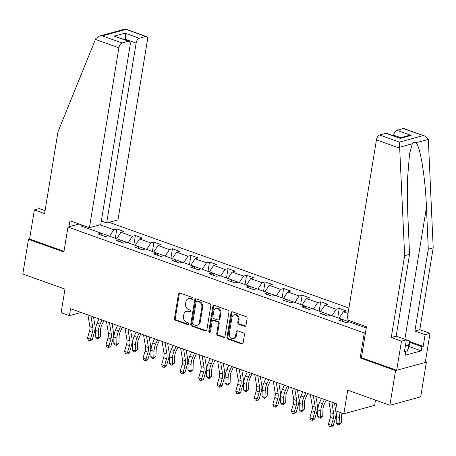 <?xml version="1.0" encoding="UTF-8"?>
<svg xmlns="http://www.w3.org/2000/svg" width="456" height="456" viewBox="0 0 456 456"><rect width="100%" height="100%" fill="white"/><g stroke="black" fill="none" stroke-linecap="round" stroke-linejoin="round"><path stroke-width="0.68" d="M192.934 298.691A1.009 0.815 -105.3 0 0 192.272 297.449L179.881 293.02A1.442 1.168 -105.3 0 0 178.49 293.96L174.477 318.47A1.442 1.168 -105.3 0 0 175.423 320.249L187.815 324.678A1.009 0.815 -105.3 0 0 188.123 322.768L186.521 322.198A4.611 3.733 -105.3 0 1 183.506 316.504L183.836 314.463A4.611 3.733 -105.3 0 1 186.35 311.351A4.611 3.733 -105.3 0 1 188.282 311.442L189.884 312.012A1.009 0.815 -105.3 0 0 190.198 310.108L188.596 309.533A4.611 3.733 -105.3 0 1 185.575 303.844L185.911 301.804A4.611 3.733 -105.3 0 1 188.425 298.686A4.611 3.733 -105.3 0 1 190.357 298.783L191.959 299.353A1.009 0.815 -105.3 0 0 192.934 298.691M244.604 326.314A1.442 1.168 -105.3 0 0 245.989 325.373L247.118 318.493A1.442 1.168 -105.3 0 0 246.172 316.715L232.412 311.796A1.442 1.168 -105.3 0 0 231.027 312.742L227.014 337.246A1.442 1.168 -105.3 0 0 227.954 339.025L241.714 343.944A1.442 1.168 -105.3 0 0 243.105 343.003L244.462 334.698A1.442 1.168 -105.3 0 0 243.521 332.92L237.633 330.811A1.442 1.168 -105.3 0 0 236.242 331.757L235.57 335.878A3.853 3.118 -105.3 0 1 233.466 338.477A3.853 3.118 -105.3 0 1 229.328 333.644L231.973 317.513A3.853 3.118 -105.3 0 1 234.076 314.908A3.853 3.118 -105.3 0 1 238.209 319.741L237.77 322.432A1.442 1.168 -105.3 0 0 238.716 324.21L244.604 326.314L245.436 326.086A1.442 1.168 -105.3 0 0 245.596 326.131M45.07 210.643L39.284 208.58L34.371 209.92L29.6 239.047L28.477 239.354L22.8 274.027L64.974 289.104L61.115 312.685L69.426 315.66L70.566 308.723L336.676 403.856L335.542 410.793L343.852 413.763L374.655 405.344L375.51 400.123M361.42 357.589L360.166 357.931L395.569 370.591L389.891 405.264L347.717 390.188L343.852 413.763M360.166 357.931L364.253 332.965L67.967 227.042L79.099 224.004M28.477 239.354L63.88 252.008L67.967 227.042M210.854 305.531A1.442 1.168 -105.3 0 0 209.908 303.753L196.148 298.834A1.442 1.168 -105.3 0 0 194.758 299.78L190.745 324.284A1.442 1.168 -105.3 0 0 191.691 326.063L205.451 330.982A1.442 1.168 -105.3 0 0 206.836 330.036L210.854 305.531M214.28 305.315L228.04 310.234A1.442 1.168 -105.3 0 1 228.986 312.012L224.973 336.517A1.442 1.168 -105.3 0 1 223.582 337.463L217.694 335.359A1.442 1.168 -105.3 0 1 216.748 333.581L218.378 323.64A1.442 1.168 -105.3 0 0 217.432 321.862L213.528 320.465A1.442 1.168 -105.3 0 0 212.137 321.412L210.444 331.757A1.009 0.815 -105.3 0 1 208.814 331.176L212.895 306.261A1.442 1.168 -105.3 0 1 214.28 305.315M395.569 370.591L426.371 362.167L420.694 396.84L389.891 405.264M365.512 332.623L364.253 332.965M348.908 308.045L109.104 222.317M358.313 323.823L357.624 324.872L366.276 327.955L349.21 321.862L346.172 322.694L339.047 320.146L342.085 319.314L330.68 315.238L327.642 316.071L320.511 313.523L323.549 312.691L312.149 308.615L309.111 309.442L301.98 306.894L305.018 306.067L293.613 301.986L290.575 302.818L283.45 300.27L286.488 299.438L275.082 295.363L272.044 296.195L264.913 293.647L267.951 292.815L256.551 288.739L253.507 289.566L246.382 287.018L249.421 286.191L238.015 282.11L234.977 282.942L227.852 280.394L230.89 279.562L219.484 275.487L216.446 276.319L209.315 273.771L212.353 272.939L200.948 268.863L197.91 269.69L190.785 267.142L193.823 266.31L182.417 262.234L179.379 263.066L172.254 260.518L175.292 259.686L163.886 255.611L160.848 256.443L153.718 253.895L156.756 253.063L145.35 248.982L142.312 249.814L135.187 247.266L138.225 246.434L126.819 242.358L123.781 243.19L116.65 240.643L119.694 239.81L108.289 235.735L105.25 236.567L98.12 234.013L101.158 233.187L80.963 225.965L83.02 225.401M100.029 224.797L113.812 229.727L116.85 228.895L123.981 231.443L120.943 232.275L132.348 236.35L135.386 235.518L142.511 238.066L139.473 238.898L150.879 242.974L153.917 242.147L161.042 244.695L158.004 245.522L169.41 249.603L172.448 248.771L179.578 251.319L176.54 252.151L187.946 256.226L190.984 255.394L198.109 257.942L195.071 258.774L206.477 262.85L209.515 262.023L216.646 264.571L213.602 265.398L225.007 269.479L228.046 268.647L235.176 271.195L232.138 272.027L243.544 276.102L246.582 275.27L253.707 277.818L250.669 278.65L262.075 282.726L265.113 281.899L272.243 284.447L269.205 285.274L280.605 289.355L283.643 288.523L290.774 291.07L287.736 291.903L299.142 295.978L302.18 295.146L309.305 297.694L306.267 298.526L317.672 302.602L320.71 301.775L327.841 304.323L324.803 305.155L336.203 309.231L339.241 308.398L346.372 310.946L343.334 311.779L348.025 313.454M339.093 318.248L350.499 322.324M350.499 322.312L351.183 321.269M339.093 318.237L343.334 311.779M342.085 319.314L343.317 321.674M336.203 309.231L331.968 315.7L320.562 311.619L324.803 305.155M323.549 312.691L324.78 315.045M302.026 304.996L313.432 309.071M313.432 309.065L317.672 302.602M302.032 304.984L306.267 298.526M305.018 306.067L306.25 308.421M299.142 295.978L294.901 302.448L283.495 298.372L287.736 291.903M286.488 299.438L287.719 301.798M264.964 291.743L276.364 295.824M276.37 295.813L280.605 289.355M264.964 291.737L269.205 285.274M267.951 292.815L269.183 295.169M262.075 282.726L257.834 289.195L246.428 285.12L250.669 278.65M249.421 286.191L250.652 288.545M227.897 278.496L239.303 282.572M239.303 282.56L243.544 276.102M227.897 278.485L232.138 272.027M230.89 279.562L232.121 281.922M225.007 269.479L220.767 275.948L209.367 271.867L213.602 265.398M212.353 272.939L213.585 275.293M190.83 265.244L202.236 269.319M202.236 269.308L206.477 262.85M190.836 265.232L195.071 258.774M193.823 266.31L195.054 268.669M187.946 256.226L183.705 262.696L172.3 258.62L176.54 252.151M175.292 259.686L176.523 262.046M153.769 251.991L165.169 256.067M165.175 256.061L169.41 249.603M153.769 251.98L158.004 245.522M156.756 253.063L157.987 255.417M150.879 242.974L146.638 249.443L135.232 245.368L139.473 238.898M138.225 246.434L139.456 248.794M132.348 236.35L128.107 242.82L116.702 238.739L120.943 232.275M119.694 239.81L120.925 242.17M113.812 229.727L109.571 236.191L94.13 230.662L93.868 226.484M101.158 233.187L102.389 235.541M426.371 362.167L425.357 361.802M69.426 315.66L81.065 312.48M115.322 238.249L116.85 228.895M133.853 244.872L135.386 235.518M152.384 251.501L153.917 242.147M170.92 258.125L172.448 248.771M189.451 264.748L190.984 255.394M207.982 271.377L209.515 262.023M226.518 278L228.046 268.647M245.049 284.624L246.582 275.27M263.579 291.253L265.113 281.899M282.116 297.876L283.643 288.523M300.647 304.5L302.18 295.146M319.177 311.129L320.71 301.775M337.714 317.752L339.241 308.398M356.244 324.376L356.444 323.15M192.757 299.113L191.189 298.555A4.611 3.733 -105.3 0 0 189.257 298.458L188.425 298.686M186.35 311.351L187.182 311.123A4.611 3.733 -105.3 0 1 189.115 311.214L190.682 311.773M179.721 292.974A1.442 1.168 -105.3 0 0 179.328 293.732L175.309 318.242A1.442 1.168 -105.3 0 0 176.255 320.021L188.607 324.438M195.989 298.788A1.442 1.168 -105.3 0 0 195.59 299.552L191.577 324.056A1.442 1.168 -105.3 0 0 192.523 325.835L206.283 330.754A1.442 1.168 -105.3 0 0 206.443 330.799M197.117 301.199A1.009 0.815 -105.3 0 0 196.148 301.861L192.626 323.372A1.009 0.815 -105.3 0 0 193.287 324.615L194.974 325.219A4.611 3.733 -105.3 0 0 196.906 325.31A4.611 3.733 -105.3 0 0 199.42 322.198L201.826 307.492A4.611 3.733 -105.3 0 0 198.81 301.804L197.117 301.199L197.95 300.971A1.009 0.815 -105.3 0 0 197.528 300.949L196.696 301.177M196.906 325.31L197.739 325.082A4.611 3.733 -105.3 0 0 200.252 321.97L199.42 322.198M197.95 300.971L199.642 301.576A4.611 3.733 -105.3 0 1 202.658 307.264L200.252 321.97M212.923 320.437L213.756 320.209A1.442 1.168 -105.3 0 1 214.36 320.237L218.27 321.634A1.442 1.168 -105.3 0 1 219.211 323.412L217.58 333.353A1.442 1.168 -105.3 0 0 218.527 335.132L224.415 337.235A1.442 1.168 -105.3 0 0 224.574 337.28M214.12 305.269A1.442 1.168 -105.3 0 0 213.727 306.033L209.646 330.948A1.009 0.815 -105.3 0 0 210.273 332.179M220.066 313.329A3.853 3.118 -105.3 0 0 215.933 308.495A3.853 3.118 -105.3 0 0 213.83 311.1L212.895 316.783A1.442 1.168 -105.3 0 0 213.841 318.562L217.746 319.958A1.442 1.168 -105.3 0 0 219.136 319.012L220.066 313.329L220.898 313.101A3.853 3.118 -105.3 0 0 216.765 308.267L215.933 308.495M218.35 319.987L219.182 319.759A1.442 1.168 -105.3 0 0 219.969 318.784L219.136 319.012M220.898 313.101L219.969 318.784M234.076 314.908L234.908 314.68A3.853 3.118 -105.3 0 1 239.041 319.513L238.602 322.204A1.442 1.168 -105.3 0 0 239.548 323.982L245.436 326.086M233.466 338.477L234.298 338.249A3.853 3.118 -105.3 0 0 236.402 335.65L235.57 335.878M237.473 330.771A1.442 1.168 -105.3 0 0 237.074 331.529L236.402 335.65M232.252 311.756A1.442 1.168 -105.3 0 0 231.859 312.514L227.846 337.018A1.442 1.168 -105.3 0 0 228.787 338.797L242.546 343.716A1.442 1.168 -105.3 0 0 242.706 343.761M103.757 320.591L101.699 325.253A7.342 3.756 109.7 0 0 100.554 330.115L100.371 336.477L97.926 338.779L96.74 338.358L95.247 336.739L95.424 330.378A11.012 5.632 -70.3 0 1 97.151 323.087L98.998 318.892M95.247 336.739L98.217 337.805L98.393 331.438A11.012 5.632 -70.3 0 1 100.12 324.148L101.967 319.952M97.926 338.779L98.217 337.805L100.371 336.477M90.915 316.002L92.842 327.676A7.342 3.756 -70.3 0 1 92.437 332.333L90.448 339.19L92.351 339.406L94.335 332.549A11.012 5.632 109.7 0 0 94.951 325.561L93.526 316.931M87.945 314.936L89.872 326.616A7.342 3.756 -70.3 0 1 89.461 331.273L87.478 338.13L90.448 339.19L89.598 340.763L88.413 340.336L87.478 338.13M92.351 339.406L90.362 340.849L89.598 340.763M406.364 339.851L409.841 341.094L408.935 346.645L407.561 351.063L405.64 351.04M409.841 341.094L408.468 345.517L405.447 345.483M407.561 351.063L408.468 345.517M95.441 39.421L95.885 38.481L99.22 36.138L102.292 35.887L122.071 42.961A4.406 2.252 109.7 0 0 118.891 47.806L95.441 39.421L57.992 131.738L44.591 213.573L34.371 209.92M101.335 221.075L106.664 222.984L117.99 219.889L147.448 39.997A4.406 2.252 109.7 0 0 146.433 36.531A4.406 2.252 109.7 0 0 145.629 36.514L139.302 38.247A4.406 2.252 109.7 0 0 136.127 43.092L125.434 39.267C125.776 36.634 125.645 34.593 125.047 33.151L139.302 38.247M106.664 222.984L136.127 43.092M68.959 226.774L69.95 220.732L89.433 227.698L100.753 224.603L130.216 44.705A4.406 2.252 109.7 0 0 129.202 41.245A4.406 2.252 109.7 0 0 128.398 41.228L122.071 42.961M89.433 227.698L118.891 47.806M29.6 239.047L63.988 251.341M125.337 39.86L125.434 39.267L124.437 39.541M128.398 41.228L114.142 36.132L129.202 41.245M145.629 36.514L125.235 29.019L99.22 36.138M409.767 341.538L423.197 346.338L425.106 334.687L414.886 331.039L428.287 249.204L433.2 247.859L428.332 139.405L424.969 136.105L403.189 128.592A4.406 2.252 -70.3 0 1 403.987 128.603L424.969 136.105M428.287 249.204L426.445 207.474C425.391 177.76 420.17 145.578 415.94 142.791C414.589 141.884 413.381 142.215 412.315 143.782L409.534 153.9L407.402 180.2L407.715 212.599L409.556 254.328L396.156 336.157L406.376 339.811L404.466 351.462L405.8 351.097L405.116 355.258L421.184 350.863L421.863 346.702L409.636 342.331M425.106 334.687L430.014 333.347L425.248 362.474L396.692 370.283L361.408 357.669L366.476 326.735L346.993 319.77L376.451 139.878A4.406 2.252 -70.3 0 1 379.626 135.033L385.953 133.306A4.406 2.252 -70.3 0 1 386.756 133.317L400.208 138.402L385.953 133.306M414.886 331.039L419.799 329.694L430.014 333.347M433.2 247.859L419.799 329.694M379.626 135.033L399.41 142.107L404.643 255.668L391.242 337.503L401.462 341.156L406.376 339.811M401.462 341.156L396.692 370.283M423.197 346.338L421.863 346.702M391.242 337.503L396.156 336.157M404.643 255.668L409.556 254.328M400.699 137.678L393.682 135.17A4.406 2.252 -70.3 0 1 396.862 130.325L403.189 128.592M393.682 135.17L393.585 135.763M404.597 350.67L405.8 351.097M421.184 350.863L408.958 346.492M396.862 130.325L411.118 135.421L408.046 135.666L399.707 137.946M122.288 327.214L120.236 331.882A7.342 3.756 109.7 0 0 119.084 336.739L118.908 343.106L116.457 345.403L115.271 344.981L113.778 343.368L113.96 337.007A11.012 5.632 -70.3 0 1 115.681 329.711L117.534 325.516M113.778 343.368L116.747 344.428L116.93 338.067A11.012 5.632 -70.3 0 1 118.657 330.777L120.504 326.576M116.457 345.403L116.747 344.428L118.908 343.106M140.819 333.838L138.766 338.506A7.342 3.756 109.7 0 0 137.615 343.368L137.438 349.729L134.993 352.032L133.802 351.604L132.314 349.991L132.491 343.63A11.012 5.632 -70.3 0 1 134.218 336.34L136.065 332.139M132.314 349.991L135.284 351.052L135.46 344.69A11.012 5.632 -70.3 0 1 137.188 337.4L139.034 333.199M134.993 352.032L135.284 351.052L137.438 349.729M109.451 322.626L111.372 334.305A7.342 3.756 -70.3 0 1 110.968 338.962L108.978 345.819L110.882 346.036L112.871 339.173A11.012 5.632 109.7 0 0 113.481 332.19L112.062 323.56M106.482 321.565L108.403 333.239A7.342 3.756 -70.3 0 1 107.998 337.896L106.009 344.753L108.978 345.819L108.135 347.387L106.943 346.965L106.009 344.753M110.882 346.036L108.893 347.472L108.135 347.387M127.982 329.249L129.909 340.928A7.342 3.756 -70.3 0 1 129.498 345.585L127.515 352.442L129.418 352.659L131.402 345.802A11.012 5.632 109.7 0 0 132.018 338.814L130.593 330.184M125.012 328.189L126.939 339.868A7.342 3.756 -70.3 0 1 126.529 344.525L124.545 351.382L127.515 352.442L126.665 354.016L125.474 353.588L124.545 351.382M129.418 352.659L127.423 354.101L126.665 354.016M159.355 340.467L157.297 345.129A7.342 3.756 109.7 0 0 156.151 349.991L155.969 356.353L153.524 358.655L152.338 358.234L150.845 356.62L151.021 350.254A11.012 5.632 -70.3 0 1 152.749 342.963L154.595 338.768M150.845 356.62L153.815 357.681L153.991 351.314A11.012 5.632 -70.3 0 1 155.718 344.023L157.571 339.828M153.524 358.655L153.815 357.681L155.969 356.353M177.886 347.09L175.834 351.758A7.342 3.756 109.7 0 0 174.682 356.615L174.505 362.982L172.054 365.279L170.869 364.857L169.375 363.244L169.558 356.883A11.012 5.632 -70.3 0 1 171.285 349.587L173.132 345.392M169.375 363.244L172.351 364.304L172.528 357.943A11.012 5.632 -70.3 0 1 174.255 350.653L176.101 346.452M172.054 365.279L172.351 364.304L174.505 362.982M196.416 353.719L194.364 358.382A7.342 3.756 109.7 0 0 193.213 363.244L193.036 369.605L190.591 371.908L189.4 371.48L187.912 369.867L188.089 363.506A11.012 5.632 -70.3 0 1 189.816 356.216L191.662 352.015M187.912 369.867L190.882 370.933L191.058 364.566A11.012 5.632 -70.3 0 1 192.785 357.276L194.632 353.081M190.591 371.908L190.882 370.933L193.036 369.605M146.518 335.878L148.439 347.552A7.342 3.756 -70.3 0 1 148.035 352.209L146.045 359.066L147.949 359.282L149.933 352.425A11.012 5.632 109.7 0 0 150.548 345.443L149.123 336.807M143.543 334.812L145.47 346.492A7.342 3.756 -70.3 0 1 145.065 351.148L143.076 358.006L146.045 359.066L145.196 360.639L144.01 360.212L143.076 358.006M147.949 359.282L145.96 360.724L145.196 360.639M165.049 342.502L166.976 354.181A7.342 3.756 -70.3 0 1 166.565 358.838L164.576 365.695L166.48 365.911L168.469 359.054A11.012 5.632 109.7 0 0 169.079 352.066L167.66 343.436M162.079 341.441L164 353.115A7.342 3.756 -70.3 0 1 163.596 357.772L161.606 364.635L164.576 365.695L163.732 367.262L162.541 366.841L161.606 364.635M166.48 365.911L164.491 367.348L163.732 367.262M183.58 349.125L185.506 360.804A7.342 3.756 -70.3 0 1 185.096 365.461L183.112 372.318L185.016 372.535L187 365.678A11.012 5.632 109.7 0 0 187.615 358.69L186.19 350.06M180.61 348.065L182.537 359.744A7.342 3.756 -70.3 0 1 182.126 364.401L180.143 371.258L183.112 372.318L182.263 373.892L181.072 373.464L180.143 371.258M185.016 372.535L183.021 373.977L182.263 373.892M214.953 360.343L212.895 365.005A7.342 3.756 109.7 0 0 211.749 369.867L211.567 376.228L209.122 378.531L207.936 378.109L206.443 376.496L206.619 370.13A11.012 5.632 -70.3 0 1 208.346 362.839L210.199 358.644M206.443 376.496L209.412 377.557L209.595 371.195A11.012 5.632 -70.3 0 1 211.316 363.899L213.169 359.704M209.122 378.531L209.412 377.557L211.567 376.228M202.116 355.754L204.037 367.428A7.342 3.756 -70.3 0 1 203.632 372.085L201.643 378.947L203.547 379.158L205.536 372.301A11.012 5.632 109.7 0 0 206.146 365.319L204.721 356.683M199.147 354.688L201.067 366.367A7.342 3.756 -70.3 0 1 200.663 371.024L198.673 377.882L201.643 378.947L200.794 380.515L199.608 380.087L198.673 377.882M203.547 379.158L201.558 380.6L200.794 380.515M233.483 366.966L231.431 371.634A7.342 3.756 109.7 0 0 230.28 376.491L230.103 382.858L227.652 385.155L226.467 384.733L224.979 383.12L225.156 376.759A11.012 5.632 -70.3 0 1 226.883 369.468L228.73 365.267M224.979 383.12L227.949 384.18L228.125 377.819A11.012 5.632 -70.3 0 1 229.852 370.528L231.699 366.328M227.652 385.155L227.949 384.18L230.103 382.858M220.647 362.377L222.574 374.057A7.342 3.756 -70.3 0 1 222.163 378.714L220.174 385.571L222.078 385.787L224.067 378.93A11.012 5.632 109.7 0 0 224.677 371.942L223.258 363.312M217.677 361.317L219.604 372.991A7.342 3.756 -70.3 0 1 219.194 377.653L217.204 384.511L220.174 385.571L219.33 387.138L218.139 386.716L217.204 384.511M222.078 385.787L220.088 387.224L219.33 387.138M252.02 373.595L249.962 378.258A7.342 3.756 109.7 0 0 248.811 383.12L248.634 389.481L246.189 391.784L244.997 391.356L243.51 389.743L243.686 383.382A11.012 5.632 -70.3 0 1 245.413 376.092L247.26 371.891M243.51 389.743L246.479 390.809L246.656 384.442A11.012 5.632 -70.3 0 1 248.383 377.152L250.23 372.957M246.189 391.784L246.479 390.809L248.634 389.481M239.178 369.001L241.104 380.68A7.342 3.756 -70.3 0 1 240.694 385.337L238.71 392.194L240.614 392.411L242.598 385.554A11.012 5.632 109.7 0 0 243.213 378.565L241.788 369.936M236.208 367.941L238.135 379.62A7.342 3.756 -70.3 0 1 237.724 384.277L235.741 391.134L238.71 392.194L237.861 393.767L236.675 393.34L235.741 391.134M240.614 392.411L238.625 393.853L237.861 393.767M270.55 380.218L268.498 384.881A7.342 3.756 109.7 0 0 267.347 389.743L267.165 396.104L264.719 398.407L263.534 397.985L262.04 396.372L262.223 390.005A11.012 5.632 -70.3 0 1 263.944 382.715L265.797 378.52M262.04 396.372L265.01 397.432L265.192 391.071A11.012 5.632 -70.3 0 1 266.914 383.781L268.766 379.58M264.719 398.407L265.01 397.432L267.165 396.104M257.714 375.63L259.635 387.304A7.342 3.756 -70.3 0 1 259.23 391.96L257.241 398.823L259.145 399.034L261.134 392.177A11.012 5.632 109.7 0 0 261.744 385.195L260.319 376.559M254.744 374.564L256.665 386.243A7.342 3.756 -70.3 0 1 256.261 390.9L254.271 397.757L257.241 398.823L256.392 400.391L255.206 399.969L254.271 397.757M259.145 399.034L257.155 400.476L256.392 400.391M289.081 386.842L287.029 391.51A7.342 3.756 109.7 0 0 285.878 396.367L285.701 402.733L283.25 405.036L282.065 404.609L280.577 402.996L280.753 396.635A11.012 5.632 -70.3 0 1 282.481 389.344L284.327 385.143M280.577 402.996L283.546 404.056L283.723 397.695A11.012 5.632 -70.3 0 1 285.45 390.404L287.297 386.203M283.25 405.036L283.546 404.056L285.701 402.733M276.245 382.253L278.171 393.933A7.342 3.756 -70.3 0 1 277.761 398.59L275.777 405.447L277.675 405.663L279.665 398.806A11.012 5.632 109.7 0 0 280.275 391.818L278.855 383.188M273.275 381.193L275.202 392.867A7.342 3.756 -70.3 0 1 274.791 397.529L272.802 404.387L275.777 405.447L274.928 407.014L273.737 406.592L272.802 404.387M277.675 405.663L275.686 407.1L274.928 407.014M307.618 393.471L305.56 398.134A7.342 3.756 109.7 0 0 304.408 402.996L304.232 409.357L301.786 411.66L300.595 411.232L299.107 409.619L299.284 403.258A11.012 5.632 -70.3 0 1 301.011 395.968L302.858 391.767M299.107 409.619L302.077 410.685L302.254 404.318A11.012 5.632 -70.3 0 1 303.981 397.028L305.828 392.833M301.786 411.66L302.077 410.685L304.232 409.357M294.775 388.877L296.702 400.556A7.342 3.756 -70.3 0 1 296.292 405.213L294.308 412.07L296.212 412.287L298.195 405.43A11.012 5.632 109.7 0 0 298.811 398.441L297.386 389.812M291.806 387.817L293.732 399.496A7.342 3.756 -70.3 0 1 293.322 404.153L291.338 411.01L294.308 412.07L293.459 413.643L292.273 413.216L291.338 411.01M296.212 412.287L294.223 413.729L293.459 413.643M326.148 400.094L324.096 404.757A7.342 3.756 109.7 0 0 322.945 409.619L322.762 415.98L320.317 418.283L319.132 417.861L317.638 416.248L317.821 409.881A11.012 5.632 -70.3 0 1 319.542 402.591L321.394 398.396M317.638 416.248L320.608 417.308L320.79 410.947A11.012 5.632 -70.3 0 1 322.512 403.657L324.364 399.456M320.317 418.283L320.608 417.308L322.762 415.98M313.312 395.506L315.233 407.179A7.342 3.756 -70.3 0 1 314.828 411.842L312.839 418.699L314.743 418.91L316.732 412.053A11.012 5.632 109.7 0 0 317.342 405.07L315.917 396.435M310.342 394.446L312.263 406.119A7.342 3.756 -70.3 0 1 311.858 410.776L309.869 417.633L312.839 418.699L311.989 420.267L310.804 419.845L309.869 417.633M314.743 418.91L312.753 420.352L311.989 420.267M342 413.102A7.342 3.756 109.7 0 0 341.476 416.242L341.299 422.609L338.848 424.912L337.662 424.485L336.175 422.872L336.351 416.51A11.012 5.632 -70.3 0 1 337.252 411.403M336.175 422.872L339.144 423.932L339.321 417.571A11.012 5.632 -70.3 0 1 340.222 412.469M338.848 424.912L339.144 423.932L341.299 422.609M331.843 402.129L333.769 413.809A7.342 3.756 -70.3 0 1 333.359 418.465L331.375 425.323L333.273 425.539L335.263 418.682A11.012 5.632 109.7 0 0 335.872 411.694L335.736 410.862M328.873 401.069L330.799 412.748A7.342 3.756 -70.3 0 1 330.389 417.405L328.405 424.262L331.375 425.323L330.526 426.89L329.335 426.468L328.405 424.262M333.273 425.539L331.284 426.981L330.526 426.89M335.633 410.223L334.453 403.064M191.189 298.555L190.357 298.783M190.659 311.801L189.884 312.012M189.115 311.214L188.282 311.442M188.59 324.461L187.815 324.678M176.255 320.021L175.423 320.249M175.309 318.242L174.477 318.47M179.328 293.732L178.49 293.96M192.734 299.142L191.959 299.353M206.283 330.754L205.451 330.982M192.523 325.835L191.691 326.063M191.577 324.056L190.745 324.284M195.59 299.552L194.758 299.78M202.658 307.264L201.826 307.492M199.642 301.576L198.81 301.804M224.415 337.235L223.582 337.463M218.527 335.132L217.694 335.359M217.58 333.353L216.748 333.581M219.211 323.412L218.378 323.64M218.27 321.634L217.432 321.862M214.36 320.237L213.528 320.465M209.646 330.948L208.814 331.176M213.727 306.033L212.895 306.261M239.548 323.982L238.716 324.21M238.602 322.204L237.77 322.432M239.041 319.513L238.209 319.741M237.074 331.529L236.242 331.757M242.546 343.716L241.714 343.944M228.787 338.797L227.954 339.025M227.846 337.018L227.014 337.246M231.859 312.514L231.027 312.742M95.424 330.378L98.393 331.438M97.151 323.087L100.12 324.148M92.842 327.676L89.872 326.616M92.437 332.333L89.461 331.273M125.85 29.446L102.292 35.887M114.142 36.132L125.047 33.151M428.332 139.405L415.94 142.791M412.315 143.782L399.923 147.174M399.41 142.107L422.968 135.666M411.118 135.421L400.208 138.402M399.901 148.263L376.451 139.878M404.86 339.27L426.445 207.474M113.96 337.007L116.93 338.067M115.681 329.711L118.657 330.777M132.491 343.63L135.46 344.69M134.218 336.34L137.188 337.4M111.372 334.305L108.403 333.239M110.968 338.962L107.998 337.896M129.909 340.928L126.939 339.868M129.498 345.585L126.529 344.525M151.021 350.254L153.991 351.314M152.749 342.963L155.718 344.023M169.558 356.883L172.528 357.943M171.285 349.587L174.255 350.653M188.089 363.506L191.058 364.566M189.816 356.216L192.785 357.276M148.439 347.552L145.47 346.492M148.035 352.209L145.065 351.148M166.976 354.181L164 353.115M166.565 358.838L163.596 357.772M185.506 360.804L182.537 359.744M185.096 365.461L182.126 364.401M206.619 370.13L209.595 371.195M208.346 362.839L211.316 363.899M204.037 367.428L201.067 366.367M203.632 372.085L200.663 371.024M225.156 376.759L228.125 377.819M226.883 369.468L229.852 370.528M222.574 374.057L219.604 372.991M222.163 378.714L219.194 377.653M243.686 383.382L246.656 384.442M245.413 376.092L248.383 377.152M241.104 380.68L238.135 379.62M240.694 385.337L237.724 384.277M262.223 390.005L265.192 391.071M263.944 382.715L266.914 383.781M259.635 387.304L256.665 386.243M259.23 391.96L256.261 390.9M280.753 396.635L283.723 397.695M282.481 389.344L285.45 390.404M278.171 393.933L275.202 392.867M277.761 398.59L274.791 397.529M299.284 403.258L302.254 404.318M301.011 395.968L303.981 397.028M296.702 400.556L293.732 399.496M296.292 405.213L293.322 404.153M317.821 409.881L320.79 410.947M319.542 402.591L322.512 403.657M315.233 407.179L312.263 406.119M314.828 411.842L311.858 410.776M336.351 416.51L339.321 417.571M333.769 413.809L330.799 412.748M333.359 418.465L330.389 417.405M125.451 29.03L146.433 36.531"/></g></svg>
